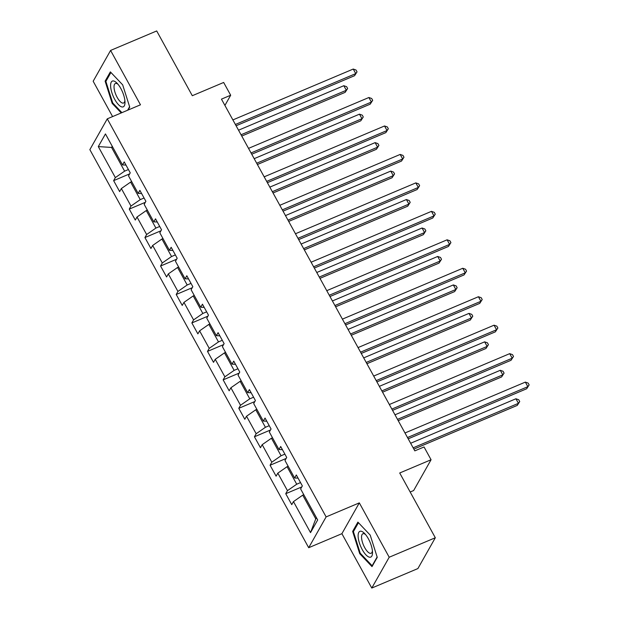 <?xml version="1.0" encoding="UTF-8"?>
<svg xmlns="http://www.w3.org/2000/svg" width="619" height="619" viewBox="0 0 619 619"><rect width="100%" height="100%" fill="white"/><g stroke="black" fill="none" stroke-linecap="round" stroke-linejoin="round"><path stroke-width="0.93" d="M410.173 492.012L413.639 490.55L431.064 459.739L424.046 446.964L414.823 450.864L221.455 99.133L230.678 95.233L223.66 82.466L192.3 95.713L156.7 30.95L110.592 50.433L93.167 81.244L112.596 116.589M371.787 588.05L417.895 568.567L435.312 537.756L389.204 557.239L359.322 502.876L326.12 516.904L308.695 547.714L341.897 533.686L371.787 588.05L389.204 557.239M326.12 516.904L107.28 118.833L89.856 149.643L308.695 547.714M98.297 146.587L115.351 177.599L113.633 180.64L119.645 191.588L121.363 188.547L130.996 206.057L129.278 209.098L135.29 220.047L137.016 217.006L146.641 234.524L144.923 237.557L150.935 248.505L152.661 245.464L162.286 262.982L160.569 266.023L166.588 276.964L168.306 273.923L177.932 291.441L176.214 294.482L182.234 305.422L183.951 302.389L193.577 319.899L191.859 322.94L197.879 333.881L199.597 330.848L209.222 348.358L207.504 351.399L213.524 362.347L215.242 359.306L224.867 376.816L223.149 379.857L229.169 390.806L230.887 387.765L240.512 405.275L238.795 408.316L244.815 419.264L246.532 416.223L256.165 433.741L254.44 436.774L260.46 447.723L262.177 444.682L271.811 462.2L270.085 465.24L276.105 476.181L277.823 473.14L287.456 490.658L285.738 493.699L291.75 504.64L293.468 501.607L310.521 532.619L317.679 519.96L300.625 488.948L302.351 485.907L296.331 474.959L294.613 478L284.98 460.49L286.705 457.449L280.686 446.5L278.968 449.541L269.335 432.023L271.052 428.99L265.04 418.042L263.323 421.082L253.689 403.565L255.407 400.524L249.395 389.583L247.67 392.624L238.044 375.106L239.762 372.065L233.75 361.125L232.024 364.158L222.399 346.648L224.117 343.607L218.097 332.658L216.379 335.699L206.754 318.189L208.471 315.148L202.452 304.2L200.734 307.241L191.109 289.731L192.826 286.69L186.806 275.741L185.089 278.782L175.463 261.264L177.181 258.231L171.161 247.283L169.444 250.324L159.818 232.806L161.536 229.765L155.516 218.824L153.798 221.865L144.173 204.347L145.891 201.307L139.871 190.366L138.153 193.399L128.528 175.889L130.245 172.848L124.226 161.899L122.508 164.94L105.454 133.928L98.297 146.587L111.575 147.438L124.612 171.154L128.427 169.536M300.524 482.596L296.718 484.213L287.084 466.695L288.152 466.246M298.072 478.131L294.613 478M287.456 490.658L296.718 484.213M277.823 473.14L287.084 466.695M284.879 454.137L281.065 455.746L271.439 438.237L272.507 437.788M282.426 449.673L278.968 449.541M271.811 462.2L281.065 455.746M262.177 444.682L271.439 438.237M269.234 425.679L265.419 427.288L255.794 409.778L256.854 409.329M266.781 421.214L263.323 421.082M256.165 433.741L265.419 427.288M246.532 416.223L255.794 409.778M253.589 397.22L249.774 398.829L240.149 381.319L241.209 380.863M251.136 392.756L247.67 392.624M240.512 405.275L249.774 398.829M230.887 387.765L240.149 381.319M237.944 368.762L234.129 370.371L224.504 352.853L225.564 352.404M235.491 364.297L232.024 364.158M224.867 376.816L234.129 370.371M215.242 359.306L224.504 352.853M222.298 340.295L218.484 341.912L208.858 324.395L209.918 323.946M219.846 335.838L216.379 335.699M209.222 348.358L218.484 341.912M199.597 330.848L208.858 324.395M206.653 311.837L202.839 313.454L193.213 295.936L194.273 295.487M204.2 307.372L200.734 307.241M193.577 319.899L202.839 313.454M183.951 302.389L193.213 295.936M191.008 283.378L187.193 284.988L177.568 267.478L178.628 267.029M188.555 278.914L185.089 278.782M177.932 291.441L187.193 284.988M168.306 273.923L177.568 267.478M175.363 254.92L171.548 256.529L161.923 239.019L162.983 238.57M172.91 250.455L169.444 250.324M162.286 262.982L171.548 256.529M152.661 245.464L161.923 239.019M159.717 226.461L155.903 228.071L146.27 210.561L147.337 210.112M157.265 221.997L153.798 221.865M146.641 234.524L155.903 228.071M137.016 217.006L146.27 210.561M144.072 198.003L140.258 199.612L130.624 182.094L131.692 181.646M141.619 193.538L138.153 193.399M130.996 206.057L140.258 199.612M121.363 188.547L130.624 182.094M112.635 146.989L111.575 147.438L112.232 146.262M125.967 165.08L122.508 164.94M115.351 177.599L124.612 171.154M431.064 459.739L399.712 472.986L435.312 537.756M107.28 118.833L140.474 104.804L110.592 50.433M224.914 105.423L230.678 95.233M303.797 494.705L302.73 495.154L315.767 518.869L316.433 517.693M310.521 532.619L315.767 518.869M293.468 501.607L302.73 495.154M113.633 180.64L129.673 173.862M129.278 209.098L145.318 202.32M144.923 237.557L160.963 230.779M160.569 266.023L176.608 259.237M176.214 294.482L192.254 287.703M191.859 322.94L207.899 316.162M207.504 351.399L223.544 344.621M223.149 379.857L239.189 373.079M238.795 408.316L254.835 401.538M254.44 436.774L270.488 429.996M270.085 465.24L286.133 458.455M285.738 493.699L301.778 486.921M128.048 110.058L129.727 107.087L122.67 84.842L110.368 71.874L105.122 81.151L112.178 103.396L121.231 112.937M359.322 502.876L341.897 533.686M377.25 557.332L370.201 535.087L357.898 522.119L352.644 531.404L359.701 553.649L372.004 566.609L377.25 557.332M112.859 103.11L112.178 103.396M106.29 80.656L105.122 81.151M360.382 553.355L359.701 553.649M353.82 530.909L352.644 531.404M236.094 125.765L354.571 75.696L355.747 73.615L235.39 124.481M353.24 69.049L356.033 70.032L357.039 71.858L355.747 73.615L353.24 69.049L232.883 119.916M357.039 71.858L354.571 75.696M241.75 136.048L345.154 92.347L346.331 90.266L343.824 85.708L238.539 130.199M241.046 134.764L346.331 90.266L347.623 88.509L345.154 92.347M343.824 85.708L346.617 86.683L347.623 88.509M121.904 106.94A13.982 5.122 -112.9 0 0 124.992 102.034A13.982 5.122 -112.9 0 0 117.022 83.178A13.982 5.122 -112.9 0 0 113.679 80.988A13.982 5.122 -112.9 0 0 111.884 92.718A13.982 5.122 -112.9 0 0 121.904 106.94M118.028 84.3A10.585 3.876 -112.9 0 0 116.357 83.426A10.585 3.876 -112.9 0 0 115.351 83.503A10.585 3.876 -112.9 0 0 115.42 93.539A10.585 3.876 -112.9 0 0 122.593 103.079A10.585 3.876 -112.9 0 0 123.599 103.009A10.585 3.876 -112.9 0 0 124.883 100.526M121.904 112.65L112.712 102.955L105.872 81.399L110.925 72.462M129.611 106.708L127.615 110.236M368.382 538.801A13.982 5.122 -112.9 0 0 364.545 533.423A13.982 5.122 -112.9 0 0 358.215 534.251A13.982 5.122 -112.9 0 0 362.254 549.626A13.982 5.122 -112.9 0 0 372.514 552.287A13.982 5.122 -112.9 0 0 368.382 538.801M365.55 534.553A10.585 3.876 -112.9 0 0 362.881 533.748A10.585 3.876 -112.9 0 0 364.684 547.598A10.585 3.876 -112.9 0 0 371.121 553.254A10.585 3.876 -112.9 0 0 372.406 550.778M372.584 565.58L372.151 565.766L360.235 553.2L353.403 531.651L358.455 522.715M377.133 556.961L372.151 565.766M251.74 154.224L370.216 104.154L371.392 102.073L251.035 152.939M368.885 97.508L371.679 98.491L372.684 100.317L371.392 102.073L368.885 97.508L248.529 148.374M372.684 100.317L370.216 104.154M267.385 182.682L385.861 132.613L387.037 130.532L266.681 181.398M384.531 125.974L387.332 126.949L388.33 128.775L387.037 130.532L384.531 125.974L264.174 176.833M388.33 128.775L385.861 132.613M257.396 164.507L360.8 120.806L361.976 118.724L359.469 114.167L254.185 158.665M256.692 163.223L361.976 118.724L363.268 116.968L360.8 120.806M359.469 114.167L362.262 115.149L363.268 116.968M273.041 192.966L376.445 149.272L377.621 147.19L375.114 142.625L269.83 187.124M272.337 191.681L377.621 147.19L378.913 145.426L376.445 149.272M375.114 142.625L377.907 143.608L378.913 145.426M283.038 211.141L401.507 161.072L402.683 158.99L282.326 209.856M400.176 154.433L402.977 155.408L403.975 157.234L402.683 158.99L400.176 154.433L279.819 205.299M403.975 157.234L401.507 161.072M298.683 239.599L417.152 189.53L418.328 187.449L297.971 238.315M415.821 182.891L418.622 183.874L419.62 185.692L418.328 187.449L415.821 182.891L295.464 233.758M419.62 185.692L417.152 189.53M314.328 268.066L432.797 217.996L433.973 215.915L313.616 266.774M431.466 211.35L434.267 212.332L435.265 214.151L433.973 215.915L431.466 211.35L311.109 262.216M435.265 214.151L432.797 217.996M288.686 221.424L392.09 177.73L393.266 175.649L390.759 171.084L285.475 215.582M287.982 220.14L393.266 175.649L394.558 173.893L392.09 177.73M390.759 171.084L393.552 172.067L394.558 173.893M304.331 249.89L407.735 206.189L408.911 204.108L406.404 199.542L301.12 244.041M303.627 248.598L408.911 204.108L410.204 202.351L407.735 206.189M406.404 199.542L409.205 200.525L410.204 202.351M319.977 278.349L423.381 234.647L424.557 232.566L422.05 228.009L316.766 272.499M319.272 277.064L424.557 232.566L425.849 230.81L423.381 234.647M422.05 228.009L424.851 228.984L425.849 230.81M335.63 306.807L439.026 263.106L440.202 261.025L437.695 256.467L332.411 300.958M334.918 305.523L440.202 261.025L441.494 259.268L439.026 263.106M437.695 256.467L440.496 257.442L441.494 259.268M351.275 335.266L454.671 291.564L455.847 289.483L453.34 284.926L348.056 329.424M350.563 333.981L455.847 289.483L457.139 287.727L454.671 291.564M453.34 284.926L456.141 285.901L457.139 287.727M366.92 363.724L470.316 320.031L471.492 317.949L468.985 313.384L363.701 357.883M366.208 362.44L471.492 317.949L472.784 316.185L470.316 320.031M468.985 313.384L471.786 314.367L472.784 316.185M382.565 392.183L485.961 348.489L487.145 346.408L484.638 341.843L379.346 386.341M381.853 390.899L487.145 346.408L488.437 344.651L485.961 348.489M484.638 341.843L487.432 342.825L488.437 344.651M398.21 420.649L501.607 376.948L502.79 374.866L500.284 370.301L394.999 414.8M397.506 419.357L502.79 374.866L504.083 373.11L501.607 376.948M500.284 370.301L503.077 371.284L504.083 373.11M413.856 449.108L517.26 405.406L518.436 403.325L515.929 398.768L410.645 443.258M413.152 447.823L518.436 403.325L519.728 401.569L517.26 405.406M515.929 398.768L518.722 399.742L519.728 401.569M329.973 296.524L448.442 246.455L449.618 244.373L329.262 295.24M447.111 239.808L449.912 240.791L450.918 242.617L449.618 244.373L447.111 239.808L326.755 290.675M450.918 242.617L448.442 246.455M345.619 324.983L464.088 274.913L465.271 272.832L344.915 323.698M462.764 268.267L465.558 269.25L466.564 271.076L465.271 272.832L462.764 268.267L342.408 319.133M466.564 271.076L464.088 274.913M361.264 353.441L479.74 303.372L480.917 301.291L360.56 352.157M478.41 296.733L481.203 297.708L482.209 299.534L480.917 301.291L478.41 296.733L358.053 347.592M482.209 299.534L479.74 303.372M376.909 381.9L495.386 331.83L496.562 329.749L376.205 380.615M494.055 325.192L496.848 326.167L497.854 327.993L496.562 329.749L494.055 325.192L373.698 376.058M497.854 327.993L495.386 331.83M392.554 410.358L511.031 360.289L512.207 358.208L391.85 409.074M509.7 353.65L512.493 354.633L513.499 356.451L512.207 358.208L509.7 353.65L389.343 404.517M513.499 356.451L511.031 360.289M408.2 438.825L526.676 388.755L527.852 386.674L407.495 437.532M525.345 382.109L528.139 383.091L529.144 384.91L527.852 386.674L525.345 382.109L404.988 432.975M529.144 384.91L526.676 388.755"/></g></svg>
